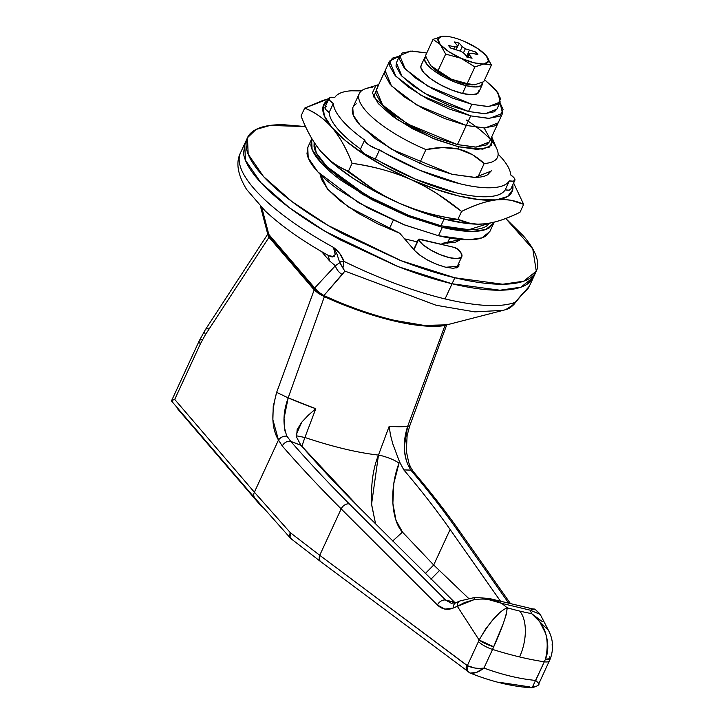 <?xml version="1.0" encoding="UTF-8"?>
<svg xmlns="http://www.w3.org/2000/svg" width="724" height="724" viewBox="0 0 724 724"><rect width="100%" height="100%" fill="white"/><g stroke="black" fill="none" stroke-linecap="round" stroke-linejoin="round"><path stroke-width="1.09" d="M533.28 277.69A159.081 48.164 -155.2 0 1 452.066 283.763L445.052 298.931C477.161 306.451 500.528 307.6 515.162 302.388L523.027 293.175A159.081 48.164 24.8 0 0 529.19 286.559M365.05 88.88A76.083 23.032 24.8 0 0 425.938 149.587L419.576 163.352L425.938 149.587L442.554 147.56L458.518 149.072L458.527 146.782L477.342 149.452L489.334 147.099L492.673 140.094L491.714 136.818L491.243 145.506L482.79 149.153L458.527 146.782L458.518 149.072L472.51 154.71L484.193 163.515A76.083 23.032 24.8 0 0 496.601 148.329M466.401 120.057A76.083 23.032 -155.2 0 1 497.804 156.447A76.083 23.032 -155.2 0 1 484.193 163.515L477.831 177.29L484.193 163.515C476.202 156.067 467.641 151.253 458.518 149.072C448.093 146.918 437.233 147.09 425.938 149.587A76.083 23.032 -155.2 0 1 358.959 94.5A76.083 23.032 -155.2 0 1 372.579 87.432M449.749 238.06L447.251 243.463L449.749 238.06M389.222 229.055L393.268 220.295L389.222 229.055M458.527 146.782L432.346 138.13L397.358 119.641L373.684 96.898L378.697 84.608L375.729 85.903L372.389 92.907L378.2 103.505L392.281 116.084L412.499 128.718L435.757 139.497L458.527 146.782M328.805 255.708L332.207 257.02L335.23 254.558L333.429 247.364A159.081 48.164 -155.2 0 1 240.323 153.235A159.081 48.164 24.8 0 0 333.429 247.364L339.764 253.536L343.909 261.355C378.951 278.505 412.662 291.03 445.052 298.931L452.066 283.763C434.617 279.582 416.246 273.708 396.933 266.133L340.615 240.042C322.379 230.214 306.071 220.015 291.682 209.435C277.301 198.856 265.934 188.711 257.581 178.982C249.237 169.262 244.549 160.71 243.508 153.325L245.101 142.881L243.508 153.325C244.549 160.71 249.237 169.262 257.581 178.982C265.934 188.711 277.301 198.856 291.682 209.435C306.071 220.015 322.379 230.214 340.615 240.042L396.933 266.133C416.246 273.708 434.617 279.582 452.066 283.763C469.505 287.935 484.682 290.089 497.605 290.215C510.529 290.351 520.203 288.46 526.638 284.532L533.914 276.342L526.638 284.532C520.203 288.46 510.529 290.351 497.605 290.215C484.682 290.089 469.505 287.935 452.066 283.763L398.236 266.649L325.393 231.481L289.157 207.553L260.758 182.538L245.427 160.23L244.712 143.714L245.427 160.23L260.758 182.538L289.157 207.553L325.393 231.481L398.236 266.649L452.066 283.763L499.949 290.224L520.909 287.184L533.534 277.174L535.905 272.034M417.25 241.87L404.589 238.848L417.25 241.87M529.633 285.573A159.081 48.164 -155.2 0 1 523.027 293.175L514.963 303.13A6.914 2.561 -144.1 0 0 515.162 302.388L514.04 304.324L505.696 309.628L510.393 307.483L515.162 302.388C500.528 307.6 477.161 306.451 445.052 298.931C412.662 291.03 378.951 278.505 343.909 261.355L342.932 268.161L344.877 271.093L323.7 295.772L316.488 290.387A3.457 2.751 -40.6 0 1 315.248 289.645A3.457 2.751 -40.6 0 1 314.696 287.98L268.83 234.558L261.835 207.707L268.83 234.558A3.457 2.751 139.4 0 0 269.382 236.232L267.355 232.721M337.031 254.233L339.728 262.721L335.366 265.735L329.583 260.921L328.216 255.382L329.583 260.921L321.583 251.608L329.583 260.921L335.375 265.753L314.696 287.98L318.334 291.962L323.854 295.501C371.53 317.465 421.133 329.393 446.717 324.886L503.343 310.297M520.348 296.596L519.642 297.383M339.637 261.943L343.909 261.355A6.914 1.077 164.5 0 1 339.637 261.943L342.932 268.161L339.728 262.721L335.375 265.753A13.837 12.462 42.7 0 0 342.235 274.532L344.877 271.093L436.183 305.284L474.808 311.881L503.252 310.325M244.323 144.556L240.558 152.701C235.599 162.402 237.608 174.638 246.585 189.407L265.147 210.919C281.5 226.223 302.65 241.11 328.569 255.581L334.244 256.703M335.239 254.242L333.429 247.364L337.167 254.54M485.451 314.904L482.591 315.646M314.696 287.98A3.457 2.751 139.4 0 0 315.248 289.654L323.7 295.772L342.235 274.532A13.837 12.462 -137.3 0 1 335.375 265.753L314.696 287.98L267.364 232.739L260.468 206.322M523.027 293.175L519.723 297.293M343.909 261.355C341.909 255.681 338.416 251.011 333.429 247.364L333.538 247.536M446.274 324.958A3.457 3.005 -99.3 0 0 446.5 324.931A3.457 3.005 -99.3 0 0 446.717 324.886C421.133 329.393 371.53 317.465 323.854 295.501M270.622 236.974A3.457 2.751 -40.6 0 1 269.382 236.223A3.457 2.751 -40.6 0 1 268.83 234.558M447.016 324.832L446.717 324.886A3.457 3.005 80.7 0 1 446.5 324.931M457.957 249.346A24.209 7.33 -155.2 0 1 461.767 256.685A24.209 7.33 -155.2 0 1 449.396 257.644A24.209 7.33 -155.2 0 1 418.481 239.906L413.938 249.735L418.481 239.906A3.457 1.05 -155.2 0 1 418.4 239.391A3.457 1.05 -155.2 0 1 420.164 239.255L453.993 247.346A3.457 1.05 -155.2 0 1 457.957 249.346L453.993 247.346L418.644 239.192L418.481 239.906L423.042 244.812L430.717 250.033L440.074 254.586L449.396 257.644L456.935 258.622L461.288 257.346L461.65 254.052L457.957 249.346M472.093 58.182L469.786 57.73A16.598 5.023 -155.2 0 1 467.288 57.033L464.193 53.531L461.125 51.359L450.862 48.182A16.598 5.023 -155.2 0 1 448.563 45.503L454.744 46.933L457.269 46.87L457.224 45.422L454.355 41.974A16.598 5.023 -155.2 0 1 456.654 42.426A16.598 5.023 -155.2 0 1 459.161 43.123L462.247 46.617L465.324 48.798L475.587 51.974A16.598 5.023 -155.2 0 1 477.885 54.644L471.704 53.214L469.179 53.286L469.215 54.734L472.093 58.182A16.598 5.023 -155.2 0 1 469.786 57.73L467.288 57.033L464.193 53.531L461.125 51.359L450.862 48.182L448.563 45.503L454.744 46.933L453.821 48.915L454.744 46.933L457.269 46.87L457.224 45.422L454.355 41.974L459.161 43.123L462.247 46.617L465.324 48.798L475.587 51.974L477.885 54.644L471.704 53.214L469.179 53.286L469.215 54.734L472.093 58.182M443.74 36.2L442.545 36.272A27.666 8.38 -155.2 0 1 444.192 36.2A27.666 8.38 -155.2 0 1 452.274 37.322A27.666 8.38 24.8 0 0 442.545 36.272L442.02 36.336M482.7 83.305A31.82 9.629 -155.2 0 1 466.129 85.685L462.536 93.459A31.82 9.629 24.8 0 0 479.107 91.088M467.17 83.604L451.812 79.423A27.666 8.38 24.8 0 0 464.491 83.776L467.17 83.604L464.491 83.776A27.666 8.38 24.8 0 0 472.573 84.898A27.666 8.38 24.8 0 0 473.016 84.889A27.666 8.38 -155.2 0 1 464.491 83.776A27.666 8.38 -155.2 0 1 451.812 79.423L439.278 72.708L430.843 65.748L425.341 56.056L433.043 39.377L425.341 56.056L430.843 65.748A27.666 8.38 24.8 0 0 451.369 79.233L430.843 65.748L437.975 70.771L445.676 54.101L461.043 58.282L474.872 66.934L484.383 63.821L491.433 65.042L485.922 55.35L477.578 48.454L464.745 41.585A27.666 8.38 24.8 0 0 452.274 37.322A27.666 8.38 -155.2 0 1 464.745 41.585L465.613 41.965A27.666 8.38 -155.2 0 1 485.922 55.35L486.275 55.748A27.666 8.38 -155.2 0 1 484.383 63.821L488.51 61.187L486.275 55.748L491.433 65.042L483.723 81.712L474.709 84.771L467.17 83.604L474.872 66.934L467.17 83.604L451.369 79.233L437.975 70.771L445.676 54.101L461.043 58.282L474.075 62.807L491.433 65.042L483.723 81.712L474.709 84.771L467.17 83.604M479.071 90.229L477.451 93.613L471.65 94.754L462.536 93.459L451.514 89.939L440.246 84.717L430.463 78.599L423.64 72.509L420.825 67.377L421.142 65.287M420.798 66.517A31.82 9.629 24.8 0 0 462.536 93.459L466.129 85.685A31.82 9.629 -155.2 0 1 424.391 58.735M426.038 56.201L424.427 59.594L427.241 64.726L434.056 70.816L443.848 76.934L455.106 82.156L466.129 85.685L475.243 86.971L481.044 85.839L482.627 82.237M433.043 39.377L440.174 44.399L445.676 54.101L440.518 44.807L448.952 51.757L461.043 58.282A27.666 8.38 -155.2 0 1 440.518 44.807L440.174 44.399A27.666 8.38 -155.2 0 1 442.056 36.327L437.93 38.969L440.174 44.399L433.043 39.377L442.545 36.272M474.872 66.934L483.894 63.884A27.666 8.38 -155.2 0 1 461.487 58.481L474.872 66.934M468.048 57.259L469.215 54.734L468.048 57.259M467.423 57.078L469.179 53.286L467.423 57.078M474.691 53.911L475.587 51.974L474.691 53.911M466.256 56.997L469.297 50.418L466.256 56.997M463.396 52.97L465.324 48.798L463.396 52.97M460.229 50.997L462.247 46.617L460.229 50.997M456.12 49.703L459.161 43.123L456.12 49.703M456.066 49.467L457.269 46.87L456.066 49.467M473.93 599.744L464.708 602.477L457.315 606.269L479.125 640.007L478.446 641.591L479.125 640.007L457.315 606.269L453.287 608.024L444.88 609.11L437.441 605.011L341.176 508.881L319.727 555.299L467.342 665.628L478.446 641.591A13.837 4.19 24.8 0 0 492.564 649.428A172.918 52.354 24.8 0 0 519.57 656.93A34.58 18.209 -76.5 0 0 519.705 611.074A138.329 41.883 -155.2 0 1 507.18 607.78L506.384 614.106L503.352 623.346L492.564 649.428L483.958 668.062C502.32 674.777 519.57 678.904 535.697 680.433L544.303 661.799A172.918 52.354 -155.2 0 1 519.57 656.93A172.918 52.354 -155.2 0 1 492.564 649.428L493.705 646.785C502.248 627.961 506.737 614.966 507.18 607.78A138.329 41.883 24.8 0 0 519.705 611.074A138.329 41.883 24.8 0 0 531.615 613.626L530.267 610.196L533.543 609.119M262.586 507.026L260.423 505.28L260.64 504.8L260.423 505.28L262.658 507.108M177.217 408.363L260.423 505.28L176.276 406.571M508.691 603.164L457.088 529.697A1376.405 416.734 24.8 0 0 410.798 470.093A186.367 56.427 -155.2 0 1 403.811 469.894A1366.034 413.594 -155.2 0 1 450.129 529.488L500.501 601.21L450.129 529.488L433.703 565.019L402.481 532.104L395.974 520.275L392.87 503.343L393.82 483.397L399.033 463.134L399.53 461.822L403.811 469.894C421.078 490.239 436.509 510.103 450.129 529.488L433.703 565.019L425.278 573.535L433.703 565.019L468.582 598.377L433.703 565.019L402.481 532.104L392.698 540.991L402.481 532.104C391.575 520.764 389.014 489.306 399.033 463.134L399.53 461.822L392.851 444.02L399.53 461.822L403.811 469.894L410.798 470.093A6.914 5.521 -40.3 0 1 413.35 471.659A6.914 5.521 139.7 0 0 410.798 470.093A1376.405 416.734 -155.2 0 1 457.088 529.697A6.914 5.846 -35.1 0 1 460.012 531.751A6.914 5.846 144.9 0 0 457.088 529.697L508.691 603.164M542.167 621.5L531.615 613.626A138.329 41.883 -155.2 0 1 519.705 611.074A34.58 18.209 103.5 0 1 519.57 656.93A172.918 52.354 24.8 0 0 544.303 661.799L545.453 659.157L550.34 658.713C553.806 648.758 553.181 639.301 548.448 630.342L531.615 613.626L530.267 610.196L533.488 609.101L488.981 598.458C491.623 598.829 495.895 600.477 501.795 603.382L489.216 598.513L475.053 597.391L473.867 599.753A6.914 1.946 -96 0 1 475.034 597.4L459.975 600.947L455.93 602.712L451.296 603.273L445.613 600.06L349.348 503.922L445.613 600.06L454.509 602.187L359.448 507.796A1366.034 413.594 -155.2 0 1 300.931 445.287A186.367 56.427 -155.2 0 1 290.767 441.378A1376.405 416.734 24.8 0 0 349.348 503.922A6.914 5.086 135 0 0 341.176 508.881A1383.329 418.825 -155.2 0 1 282.306 446.02L278.478 440.038L254.377 492.211L290.351 532.701L319.727 555.299L341.176 508.881L437.441 605.011C442.074 609.445 447.36 610.45 453.287 608.024L473.867 599.753C483.904 598.16 493.216 599.372 501.795 603.382L530.267 610.196L501.795 603.382L507.18 607.78L501.795 603.382L488.057 599.436M256.359 499.225A6.914 5.493 -40.6 0 1 254.812 498.04A6.914 5.493 -40.6 0 1 254.377 492.211L278.478 440.038L272.876 419.766L273.229 406.481L276.649 392.363L314.189 289.89L269.011 237.273L205.39 334.705L200.376 343.864L174.71 399.422L254.377 492.211L174.71 399.422L200.376 343.864A13.837 4.19 -155.2 0 1 199.254 340.796A13.837 4.19 -155.2 0 1 201.942 339.665M446.97 324.153L444.979 325.547L422.155 325.764L392.897 320.705A138.329 41.883 -155.2 0 1 324.361 296.695L288.17 397.865A152.058 46.037 24.8 0 0 315.791 408.725L304.894 437.486C332.922 446.844 357.457 452.708 378.471 455.088L389.195 426.282A152.058 46.037 24.8 0 0 407.612 426.436L444.979 325.547A138.329 41.883 -155.2 0 1 392.897 320.705L359.439 310.759L324.361 296.695L318.334 293.383L314.189 289.89L269.011 237.273L267.844 233.997M451.278 603.282L445.613 600.06L455.505 602.884M454.509 602.187L359.448 507.796L300.931 445.287L296.596 437.196L297.139 429.658L301.727 422.219L308.288 415.223L315.791 408.725L304.894 437.486C332.977 446.853 357.502 452.717 378.471 455.088C372.905 468.835 370.67 485.487 371.756 505.044L375.575 523.904M301.854 446.346L304.894 437.486L296.261 435.785L304.894 437.486L301.836 446.328M371.638 503.651L378.471 455.088A13.837 2.715 20.5 0 1 381.458 455.668C389.114 457.776 394.969 460.265 399.033 463.134C394.969 460.265 389.114 457.776 381.458 455.668L378.471 455.088L389.195 426.282L390.426 434.871L392.851 444.02L390.426 434.871L389.195 426.282L407.612 426.436L404.218 447.043C404.906 455.125 406.209 461.161 408.128 465.143L410.798 470.093L408.128 465.143C403.178 453.921 403.006 441.016 407.612 426.436L409.684 425.848M375.602 523.923L371.828 505.777M439.432 570.602L430.943 579.2L439.432 570.602M534.14 686.804L530.556 687.529L529.325 686.841L500.329 682.451M507.18 607.78C498.836 611.418 489.478 622.16 479.125 640.007L485.732 628.848L493.578 618.957L499.026 613.454M548.367 630.179L540.131 614.214L536.918 611.128M552.104 644.686L552.104 645.138M284.867 430.952L284.052 418.309L288.17 397.865L315.791 408.725L308.288 415.223L301.727 422.219L296.161 434.753M296.596 437.196L300.931 445.287L290.767 441.378L286.858 436.038M549.489 656.84A13.837 3.122 -157.6 0 1 550.331 658.731A13.837 3.122 -157.6 0 1 545.453 659.157C548.484 651.962 548.557 643.401 545.661 633.482L539.905 622.133L536.62 618.079M171.769 401.205L172.013 400.363L174.71 399.422L172.013 400.363L171.769 401.205L172.457 401.503M171.525 400.806L199.254 340.796A13.837 4.19 24.8 0 0 200.376 343.864L205.39 334.705A13.837 6.552 -147.1 0 1 205.209 329.936A13.837 6.552 -147.1 0 1 208.25 328.225M199.254 340.796L205.209 329.927A13.837 6.552 32.9 0 0 205.39 334.705L269.011 237.273L267.799 234.096M469.134 672.442L470.193 673.085C474.265 673.763 478.854 672.089 483.958 668.062L492.564 649.428A13.837 4.19 -155.2 0 1 478.446 641.591L467.342 665.628L466.654 665.238A6.914 5.276 126.5 0 0 467.894 671.791A6.914 5.276 -53.5 0 1 466.654 665.238L319.727 555.299A6.914 5.267 127.1 0 0 320.913 561.815A6.914 5.267 -52.9 0 1 319.727 555.299L290.351 532.701L254.377 492.211A6.914 5.493 139.4 0 0 254.812 498.04M537.697 682.461L535.697 680.433C519.57 678.904 502.32 674.777 483.958 668.062L476.347 672.469L470.193 673.085A6.914 5.466 -68.3 0 1 467.342 665.628C466.636 669.238 467.586 671.718 470.193 673.085L320.958 561.842L290.786 538.529A6.914 5.231 -42.5 0 1 290.351 532.701A6.914 5.448 127.9 0 0 291.591 539.289M321.818 562.34A6.914 5.267 -52.9 0 1 320.913 561.815M291.636 539.317L290.089 537.009L290.351 532.701A6.914 5.231 137.5 0 0 291.075 538.819M479.125 640.007L493.705 646.785A13.837 3.258 -158.6 0 1 479.125 640.007M483.958 668.062C477.641 668.849 472.102 668.035 467.342 665.628L474.645 667.981M470.193 673.085C491.913 681.736 512.438 686.642 531.769 687.8L534.475 686.37M531.615 613.626C545.462 624.133 550.077 639.31 545.453 659.157L544.303 661.799A13.837 4.19 24.8 0 0 549.398 660.858A13.837 4.19 -155.2 0 1 544.303 661.799L532.104 687.8M535.697 680.433L538.918 683.537L550.34 658.713M444.979 325.547L407.612 426.436L409.73 425.866L446.916 324.343M409.73 425.866L407.114 435.54L406.354 451.269L408.761 462.745L410.553 467.188L408.128 465.143L410.562 467.215L413.304 471.605C430.671 492.094 446.228 512.121 459.975 531.706L510.474 603.599M530.267 610.196L540.24 614.441M459.912 600.983A6.914 5.086 66.5 0 0 457.315 606.269A6.914 5.086 -113.5 0 1 459.894 600.983A6.914 5.086 -113.5 0 1 462.745 600.811M475.034 597.4A6.914 1.946 -96 0 1 475.795 597.789M455.858 602.739A6.914 5.086 66.5 0 0 453.287 608.024A6.914 5.086 -113.5 0 1 455.858 602.739M445.613 600.06A6.914 5.086 135 0 0 437.441 605.011A6.914 5.086 -45 0 1 445.613 600.06M341.176 508.881A6.914 5.086 -45 0 1 349.348 503.922A1376.405 416.734 -155.2 0 1 290.767 441.378A6.914 5.466 139 0 0 282.306 446.02A1383.329 418.825 24.8 0 0 341.176 508.881M282.306 446.02A6.914 5.466 -41 0 1 290.767 441.378L286.921 436.147C283.41 435.911 280.604 437.206 278.478 440.038L282.306 446.02M324.361 296.695L314.189 289.89L276.649 392.363L288.17 397.865L324.361 296.695M278.478 440.038C271.654 428.699 271.048 412.807 276.649 392.363L288.17 397.865C283.039 412.354 282.622 425.115 286.921 436.147C283.419 435.929 280.604 437.224 278.478 440.038M498.121 154.094L502.085 158.393C507.551 164.755 510.438 170.285 510.755 174.973L514.04 177.823L514.945 180.086L513.244 181.19L509.361 180.891C506.818 184.901 501.225 187.163 492.582 187.688C483.94 188.213 473.188 186.937 460.337 183.86L419.685 170.249L369.331 145.252L365.828 142.375L364.652 140.031C354.986 133.098 347.429 126.456 341.963 120.084C336.497 113.722 333.601 108.193 333.293 103.505L330.008 100.654L329.103 98.392L330.805 97.288L334.687 97.586A96.835 29.322 -155.2 0 1 361.385 90.916M491.089 171.154L475.034 177.389L452.129 174.303L391.548 149.298L360.633 125.895L353.303 115.216L352.769 107.722L359.312 93.559M444.093 219.019L440.979 225.752L468.917 229.689L489.768 223.128L486.374 226.223C482.456 228.612 476.564 229.761 468.7 229.68C460.835 229.599 451.595 228.286 440.979 225.752L444.093 219.019M319.7 150.04L321.031 151.633A103.749 31.413 24.8 0 0 399.476 203.299A103.749 31.413 24.8 0 0 447.866 219.96L457.921 219.345C437.676 216.603 418.201 211.254 399.476 203.299L385.802 196.62L372.788 188.964L348.434 171.217C338.289 167.307 329.149 160.782 321.031 151.633C313.021 141.931 306.352 130.058 301.039 116.012L304.686 108.111C314.723 111.939 323.854 118.465 332.09 127.695A103.749 31.413 -155.2 0 1 328.461 99.74L323.058 106.537L324.388 116.021L332.09 127.695C340.027 137.243 346.687 149.117 352.09 163.316C372.326 166.049 391.811 171.398 410.535 179.362L424.201 186.041L437.224 193.697L461.568 211.435C474.075 205.163 485.659 201.308 496.32 199.878L503.958 199.534L511.017 200.249L523.651 204.358L513.606 183.018M523.651 204.358C515.036 200.277 505.922 198.783 496.32 199.878L479.731 199.706L458.926 196.023L435.323 189.082L410.535 179.362C427.468 186.801 444.482 197.498 461.568 211.435L457.921 219.345C466.537 223.417 475.65 224.911 485.261 223.816L485.261 223.816C494.863 222.721 506.447 218.865 520.004 212.259L523.651 204.358L520.004 212.259C507.497 218.53 495.922 222.386 485.261 223.816L477.614 224.159L470.555 223.445L457.921 219.345L461.568 211.435C475.134 204.829 486.709 200.973 496.32 199.878L507.56 196.53L512.692 189.887L512.746 184.882A103.749 31.413 -155.2 0 1 496.32 199.878A103.749 31.413 -155.2 0 1 410.535 179.362A103.749 31.413 -155.2 0 1 332.09 127.695C339.429 136.239 346.09 148.112 352.09 163.316C374.118 166.565 393.594 171.914 410.535 179.362L386.245 167.516L364.109 154.348L345.638 140.764L332.09 127.695C324.759 119.152 315.628 112.627 304.686 108.111L301.039 116.012C307.03 131.216 313.7 143.09 321.031 151.633L334.579 164.701L353.05 178.285L375.186 191.453L399.476 203.299L424.264 213.019L447.866 219.96A103.749 31.413 24.8 0 0 478.175 224.178M334.922 97.233L333.9 97.432M328.995 98.591L322.732 100.509L304.686 108.111L328.977 98.618M321.031 151.633C328.361 160.167 337.502 166.701 348.434 171.217L352.09 163.316L348.434 171.217C365.52 185.154 382.534 195.851 399.476 203.299C416.409 210.738 435.893 216.087 457.921 219.345L447.866 219.96L468.672 223.644L478.736 224.178M478.591 224.178A103.749 31.413 24.8 0 0 480.401 224.15M358.86 179.326L345.158 169.778M314.144 142.366L316.298 152.945L326.904 166.601L366.425 195.408L409.304 215.752L440.979 225.752L407.422 215.028L373.15 199.136L343.357 180.511C334.606 174.068 327.682 167.896 322.605 161.977C317.519 156.058 314.668 150.854 314.035 146.357L314.135 142.347M498.121 154.103A96.835 29.322 -155.2 0 1 510.755 174.973A11.756 3.557 -155.2 0 1 514.882 180.276A11.756 3.557 -155.2 0 1 509.361 180.891A96.835 29.322 -155.2 0 1 379.557 149.841A11.756 3.557 -155.2 0 1 364.652 140.031A96.835 29.322 -155.2 0 1 333.293 103.505A11.756 3.557 -155.2 0 1 329.167 98.202A11.756 3.557 -155.2 0 1 334.687 97.586C337.23 93.577 342.823 91.315 351.466 90.79L361.403 90.907M356.253 103.803C353.176 105.686 351.891 108.383 352.389 111.921C352.878 115.451 355.122 119.541 359.113 124.193L375.421 138.755L398.824 153.388L425.757 165.868L452.129 174.303L473.912 177.389C480.084 177.452 484.718 176.547 487.795 174.674L491.27 170.755M334.189 97.487L334.859 97.324M326.651 106.265L324.958 107.369L325.863 109.623L329.139 112.473C329.456 117.17 332.343 122.7 337.809 129.062C343.276 135.433 350.841 142.076 360.507 148.999L361.683 151.352L365.186 154.23L415.54 179.226L456.192 192.837C469.043 195.914 479.795 197.19 488.438 196.666C497.08 196.141 502.673 193.878 505.216 189.869L509.099 190.168L510.791 189.055M325.022 107.179A11.756 3.557 24.8 0 0 329.139 112.473L333.293 103.505L329.139 112.473A96.835 29.322 24.8 0 0 360.507 148.999L364.652 140.031L360.507 148.999A11.756 3.557 24.8 0 0 375.403 158.818L379.557 149.841L375.403 158.818A96.835 29.322 24.8 0 0 505.216 189.869L509.361 180.891L505.216 189.869A11.756 3.557 24.8 0 0 510.728 189.254M334.913 97.242L333.927 97.432M505.723 218.494L532.783 248.938L536.294 271.192L523.678 281.202L502.718 284.233L454.826 277.772L452.066 283.763L454.826 277.772L401.006 260.658L328.153 225.499L291.917 201.571L263.527 176.556L248.187 154.239L247.472 137.741L255.988 129.469L270.07 125.442L305.546 126.573L283.401 124.691C270.477 124.564 260.803 126.456 254.368 130.374C247.934 134.302 245.237 139.958 246.278 147.343C247.309 154.728 252.006 163.28 260.35 173C268.695 182.72 280.061 192.874 294.451 203.453C308.84 214.032 325.148 224.232 343.384 234.051L399.702 260.151C419.006 267.726 437.387 273.6 454.826 277.772C472.265 281.944 487.451 284.098 500.375 284.233C513.289 284.369 522.963 282.478 529.398 278.55C535.832 274.631 538.529 268.975 537.489 261.59C536.457 254.205 531.769 245.653 523.416 235.934L505.741 218.485M458.699 263.337L458.898 266.197L445.794 267.256C432.391 263.455 421.965 257.834 414.508 250.404L399.802 233.264L348.289 206.865L327.628 189.172L320.569 174.71L321.23 178.9L327.547 189.073L339.954 200.702L357.276 212.693L377.874 223.897L399.802 233.264L414.508 250.404L419.992 255.301L427.866 260.224L436.925 264.423L445.794 267.256L453.124 268.296L457.794 267.382L459.097 264.649L458.699 263.337M442.12 243.391L441.658 244.395L442.12 243.391L443.323 244.793L442.12 243.391L455.134 242.377L460.772 239.49L442.12 243.391M311.827 138.619L310.868 145.117C311.528 149.768 314.478 155.162 319.746 161.289C325.004 167.416 332.171 173.814 341.239 180.484L372.091 199.779L407.594 216.232L442.346 227.345L408.417 216.557L362.489 194.385L321.746 163.534L312.08 149.47L311.628 139.062L307.754 147.434L308.207 157.841L317.872 171.914L358.624 202.765L404.544 224.938L438.482 235.725L442.346 227.345C453.342 229.979 462.917 231.336 471.062 231.418C479.207 231.499 485.306 230.304 489.361 227.834L494.13 222.178L493.714 223.191L485.759 229.508L472.546 231.418L442.346 227.345L438.482 235.725L468.672 239.798L481.885 237.879L489.84 231.571L493.714 223.191M307.999 146.909L307.003 153.488C307.655 158.149 310.614 163.543 315.872 169.669C321.139 175.796 328.298 182.195 337.375 188.864L368.217 208.159L403.721 224.612L438.482 235.725C449.477 238.35 459.043 239.707 467.188 239.798C475.333 239.879 481.433 238.685 485.487 236.214L490.085 231.047M499.931 102.546L502.592 113.288L489.451 118.392L470.709 115.867L466.283 125.442L485.026 127.967L498.166 122.863L485.026 127.967L466.283 125.442L470.709 115.867L421.142 95.405L395.847 76.255L389.566 61.069L399.467 56.128L392.272 58.191L389.105 64.825L394.607 74.862L407.956 86.78L427.097 98.754L449.133 108.971L470.709 115.867L488.528 118.392L499.886 116.166L503.053 109.532L499.931 102.546M389.566 61.069L376.299 89.794L382.58 104.98L407.874 124.13L457.432 144.583L466.283 125.442L484.103 127.967L495.469 125.741L498.311 122.537L495.469 125.741L484.103 127.967L466.283 125.442L416.716 104.98L391.431 85.83L385.15 70.644L391.431 85.83L416.716 104.98L466.283 125.442L444.717 118.546L422.68 108.329L403.53 96.355L390.182 84.436L384.679 74.4L385.295 70.309L384.679 74.4L390.182 84.436L403.53 96.355L422.68 108.329L444.717 118.546L466.283 125.442L457.432 144.583L476.175 147.117L489.315 142.013L502.592 113.288M484.275 128.211L489.786 138.257M489.469 141.687L486.619 144.891L475.261 147.117L457.432 144.583L435.866 137.696L413.829 127.478L394.68 115.505L381.34 103.586L375.828 93.55L376.453 89.459M496.999 108.899L494.465 111.749L484.365 113.722L468.528 111.478L471.84 104.301L427.784 86.111L405.304 69.097L399.72 55.594L410.743 51.069L426.753 52.997L412.218 51.051L402.119 53.033L399.304 58.934L404.2 67.857L416.056 78.445L433.079 89.088L452.672 98.165L471.84 104.301L487.686 106.546L497.777 104.573L500.592 98.672L495.705 89.74L484.637 79.74L497.886 92.554L500.184 102.012L488.501 106.546L471.84 104.301L468.528 111.478L485.18 113.731L496.863 109.188L500.184 102.012M399.72 55.594L396.399 62.771L401.983 76.273L424.463 93.296L468.528 111.478L449.351 105.351L429.757 96.274L412.743 85.631L400.879 75.034L395.983 66.11L396.535 62.481M519.081 298.017L529.38 286.152L533.145 278.016M491.741 136.899L496.945 149.09M458.88 240.866L459.568 239.382M463.432 231.001L464.129 229.508M321.429 175.561L320.75 177.036M378.625 84.627L365.964 88.572M506.411 309.419L503.243 310.334M506.221 309.474C508.456 309.003 511.063 307.293 514.04 304.324M315.248 289.654L269.382 236.232M323.7 295.772C347.493 306.524 370.299 314.596 392.127 319.972L424.047 325.402L447.034 324.823M456.591 267.898L461.74 256.748M413.73 249.49L418.391 239.4M482.428 84.364L478.836 92.147M424.662 57.676L421.069 65.459M205.209 329.927L267.916 233.888M171.552 401.06L254.848 498.085L290.795 538.547M531.778 687.8C537.226 686.28 539.615 684.85 538.946 683.501M533.488 609.101C533.932 608.278 536.131 609.952 540.095 614.142M478.211 224.178L478.908 224.178M510.719 189.263L514.873 180.294M325.031 107.161L329.176 98.183M244.712 143.723L247.083 138.574"/></g></svg>
